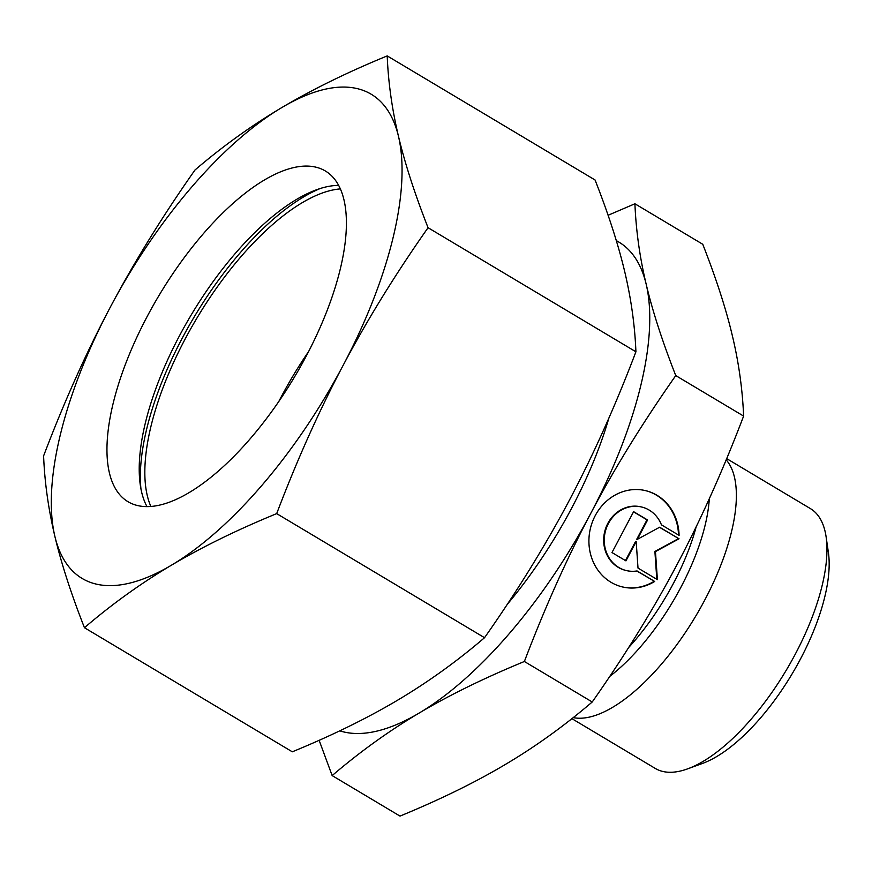 <?xml version="1.0" encoding="UTF-8"?>
<svg xmlns="http://www.w3.org/2000/svg" width="872" height="872" viewBox="0 0 872 872"><rect width="100%" height="100%" fill="white"/><g stroke="black" fill="none" stroke-linecap="round" stroke-linejoin="round"><path stroke-width="1.31" d="M726.681 458.618L810.404 508.605A151.303 62.108 120.8 0 1 826.111 536.847A151.303 62.108 120.8 0 1 786.173 670.361A151.303 62.108 120.8 0 1 687.605 768.864A151.303 62.108 120.8 0 1 662.502 771.382A151.303 62.108 120.8 0 1 655.286 768.439L571.912 718.659M826.111 536.847L828.4 552.521A137.547 56.462 120.8 0 1 792.103 673.893A137.547 56.462 120.8 0 1 702.483 763.436L687.605 768.864M726.169 459.838A151.303 62.108 120.8 0 1 696.139 615.436A151.303 62.108 120.8 0 1 573.242 717.612M616.33 240.672A281.972 115.747 120.8 0 1 646.185 284.218C639.786 257.513 636.037 230.699 634.914 203.775L608.089 215.275M319.13 740.306L332.156 775.59C360.234 751.599 389.217 730.758 419.116 713.078A281.972 115.747 120.8 0 1 343.285 731.826A281.972 115.747 120.8 0 1 339.775 730.823M634.914 203.775L702.767 244.28C716.184 278.55 726.049 309.004 732.338 335.644C738.737 362.36 742.497 389.163 743.62 416.086C722.812 470.673 700.63 520.148 677.075 564.5C653.619 608.928 625.344 654.752 592.23 701.993C564.151 725.984 535.168 746.824 505.27 764.504C475.469 782.26 440.382 799.45 400.008 816.094L332.156 775.59M654.676 581.461A49.519 44.81 -76.1 0 1 622.096 586.856A49.519 44.81 -76.1 0 1 589.156 546.21A49.519 44.81 -76.1 0 1 613.321 496.113A49.519 44.81 -76.1 0 1 645.901 490.718A49.519 44.81 -76.1 0 1 679.081 535.375L661.445 524.846A32.678 29.572 103.9 0 0 641.857 507.068A32.678 29.572 103.9 0 0 611.643 518.502A32.678 29.572 103.9 0 0 606.552 552.728A32.678 29.572 103.9 0 0 626.14 570.517A32.678 29.572 103.9 0 0 637.051 570.942L654.676 581.461L636.778 570.975M625.856 570.441A32.678 29.572 -76.1 0 1 625.573 570.375A32.678 29.572 -76.1 0 1 605.975 552.586A32.678 29.572 -76.1 0 1 611.065 518.36A32.678 29.572 -76.1 0 1 641.28 506.926A32.678 29.572 -76.1 0 1 641.563 506.992M621.812 586.78A49.519 44.81 103.9 0 0 654.109 581.319M679.037 538.776L655.461 551.605L657.401 579.651L638.01 568.086L636.178 541.523L625.933 560.87L611.981 552.543L633.617 511.668L647.58 519.995L637.334 539.343L659.657 527.211L679.037 538.776L659.483 527.298M637.334 539.343L636.767 539.201L647.002 519.854L633.541 511.82M647.58 519.995L647.002 519.854M625.442 560.576L635.612 541.381L636.178 541.523M656.812 579.302L654.894 551.464L678.471 538.645M655.461 551.605L654.894 551.464M678.503 535.027A49.519 44.81 103.9 0 0 645.618 490.653M675.756 375.581C662.339 341.312 652.474 310.857 646.185 284.218A281.972 115.747 120.8 0 1 590.922 513.074C614.379 468.646 642.653 422.822 675.756 375.581L743.62 416.086M524.377 661.488C545.185 606.901 567.367 557.437 590.922 513.074A281.972 115.747 120.8 0 1 419.116 713.078C448.917 695.333 484.004 678.133 524.377 661.488L592.23 701.993M278.877 401.36A192.57 79.047 120.8 0 1 308.677 351.449M150.856 506.436A192.57 79.047 120.8 0 1 196.712 318.454A192.57 79.047 120.8 0 1 340.418 188.897M140.959 488.996A199.721 81.979 120.8 0 1 194.194 316.95A199.721 81.979 120.8 0 1 320.373 188.461M146.965 506.588A192.57 79.047 120.8 0 1 140.294 485.039A192.57 79.047 120.8 0 1 191.11 315.119A192.57 79.047 120.8 0 1 316.58 189.747A192.57 79.047 120.8 0 1 338.707 185.398M137.144 505.444A192.57 79.047 120.8 0 1 127.966 501.694A192.57 79.047 120.8 0 1 152.807 306.181A192.57 79.047 120.8 0 1 316.209 167.25A192.57 79.047 120.8 0 1 325.387 170.999A192.57 79.047 120.8 0 1 300.557 366.513A192.57 79.047 120.8 0 1 137.144 505.444M357.782 88.748A281.972 115.747 120.8 0 1 398.482 136.348C392.008 109.022 388.247 82.208 387.212 55.906C347.634 72.158 312.547 89.347 281.939 107.496C251.387 125.655 222.393 146.496 194.979 170.007C162.519 216.191 134.244 262.025 110.134 307.5C86.077 352.986 63.896 402.461 43.6 455.914C44.636 482.216 48.396 509.03 54.871 536.356C61.389 563.693 71.253 594.148 84.453 627.72C111.867 604.209 140.861 583.368 171.413 565.209A281.972 115.747 120.8 0 1 95.582 583.946A281.972 115.747 120.8 0 1 54.871 536.356A281.972 115.747 120.8 0 1 110.134 307.5A281.972 115.747 120.8 0 1 281.939 107.496A281.972 115.747 120.8 0 1 357.782 88.748M387.212 55.906L595.064 179.992C608.264 213.564 618.128 244.018 624.646 271.356C631.121 298.671 634.881 325.485 635.917 351.798C615.621 405.251 593.44 454.715 569.383 500.212C545.283 545.687 516.998 591.51 484.538 637.705C457.124 661.216 428.13 682.057 397.578 700.216C366.97 718.354 331.883 735.554 292.305 751.806L84.453 627.72M428.065 227.712C414.865 194.14 405 163.685 398.482 136.348A281.972 115.747 120.8 0 1 343.219 365.205C367.319 319.73 395.605 273.895 428.065 227.712L635.917 351.798M276.686 513.619C296.981 460.165 319.163 410.69 343.219 365.205A281.972 115.747 120.8 0 1 171.413 565.209C202.01 547.06 237.108 529.871 276.686 513.619L484.538 637.705M709.307 498.697A137.7 56.527 120.8 0 1 680.76 587.532A137.7 56.527 120.8 0 1 609.79 676.367M696.194 526.721A135.487 55.612 120.8 0 1 673.38 583.455A135.487 55.612 120.8 0 1 628.647 647.536M608.928 417.95A235.211 96.552 120.8 0 1 571.596 508.289A235.211 96.552 120.8 0 1 507.155 604.492M641.28 506.926L641.857 507.068M625.573 570.375L626.14 570.517"/></g></svg>
